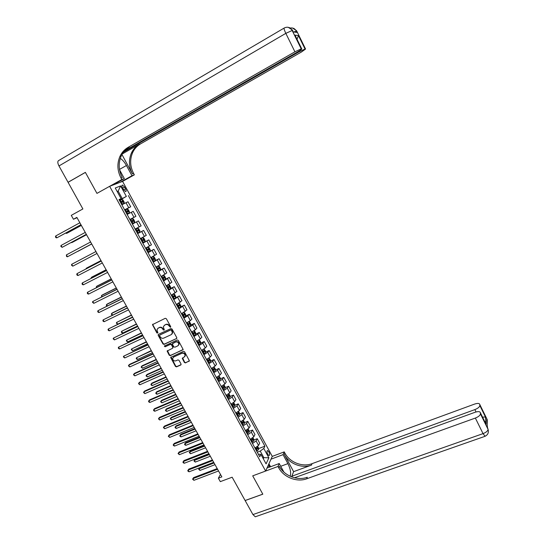 <?xml version="1.0" encoding="UTF-8"?>
<svg xmlns="http://www.w3.org/2000/svg" width="544" height="544" viewBox="0 0 544 544"><rect width="100%" height="100%" fill="white"/><g stroke="black" fill="none" stroke-linecap="round" stroke-linejoin="round"><path stroke-width="0.82" d="M170.462 327.291L170.666 326.55L166.342 318.716L165.24 318.308L152.463 324.652L156.876 332.976L157.903 332.908L156.958 329.78L158.175 328.154L159.202 327.672C160.616 327.189 161.786 327.631 162.704 328.991L163.261 329.997L164.302 329.922L163.343 326.828L164.58 325.156L165.614 324.673C167.042 324.19 168.212 324.625 169.136 325.992L170.462 327.291M268.858 451.867L267.566 450.568C266.723 450.922 266.771 452.166 267.716 454.308L269.001 455.6C269.844 455.246 269.797 454.002 268.858 451.867M184.382 362.488L185.477 362.902L189.38 360.774L184.552 351.744L183.457 351.329L170.639 357.449L175.46 366.445L176.548 366.86L180.744 364.997L181.036 363.97L179.017 360.325L177.929 359.91L175.841 360.842C173.937 361.189 172.876 360.373 172.659 358.408L173.699 356.98L181.886 353.308C183.77 352.947 184.838 353.743 185.089 355.688L184.028 357.19L182.26 358.353L184.382 362.488L185.749 362.59L189.278 361.08M297.024 32.456L293.352 31.926L292.196 30.471L301.226 48.858L294.916 51.809L285.824 33.354L58.97 165.947L68.054 182.274L85.367 172.366L96.954 193.385L85.388 172.407L68.075 182.315L82.885 208.944L71.278 215.363L73.454 219.252L76.854 217.382L221.85 476.884L218.382 478.19L220.313 481.637L232.145 477.21L245.113 500.514L262.793 494.149L252.708 475.85L265.622 471.05L109.65 186.306L122.584 181.39L134.354 174.842L133.6 173.441C130.043 166.45 129.724 159.508 132.634 152.619C134.416 148.811 137.061 145.887 140.576 143.84L301.539 51.952L305.565 49.042L296.813 31.178L296.364 31.11L297.024 32.456L296.079 30.593L296.528 30.661L292.522 28.036M121.006 178.078C117.293 170.823 116.926 163.622 119.904 156.475C121.727 152.524 124.454 149.491 128.085 147.37L129.343 147.009C125.725 149.124 123.005 152.15 121.183 156.08C118.211 163.207 118.578 170.381 122.278 177.609L121.006 178.078L121.802 179.534L96.954 193.385L109.65 186.306M176.494 338.708L176.786 337.654L172.013 328.998L170.911 328.583L158.501 334.349L158.222 335.396L162.989 343.978L164.077 344.393L176.814 338.395M178.296 340.401L183.151 349.493L170.326 355.654L169.238 355.239L167.11 351.077L172.516 348.276L172.802 347.235L171.455 344.801L170.36 344.386L165.138 346.773L164.308 346.12L177.201 339.986L178.296 340.401M122.522 187.898L123.454 189.611L125.576 191.624C126.371 191.44 126.358 190.482 125.542 188.768L124.61 187.068L122.488 185.042C121.693 185.225 121.706 186.177 122.522 187.898M122.584 181.39L272.272 456.389L265.622 471.05M119.163 199.9L121.094 198.676L118.986 199.587L259.753 456.783L260.909 454.403L258.298 454.124M121.094 198.676L115.26 188.006L120.612 185.912L126.344 196.418L119.286 200.124M119.449 200.423L126.344 196.418M128.357 195.554L264.894 446.182L263.786 448.46L268.879 457.803L266.084 463.862L260.909 454.403M220.476 474.429L218.382 478.19M73.454 219.252L77.037 217.709M117.239 191.624L118.164 191.121L117.178 191.515M122.21 198.526L118.164 191.121L120.612 185.912M262.881 458.014L263.82 457.654L260.222 451.071L257.251 452.207M253.885 439.994L257.244 438.688L259.692 443.176L258.556 445.441L254.98 448.038L252.498 443.523M252.525 430.032L254.98 434.54L253.817 436.757L250.22 439.341L247.724 434.806L251.342 432.228L252.525 430.032L249.145 431.365M247.785 421.342L250.247 425.864L249.057 428.04L245.439 430.603L242.937 426.047L246.568 423.49L247.785 421.342L244.385 422.702M239.605 414.004L243.018 412.617L245.5 417.16L244.27 419.281L240.632 421.838M240.638 421.831L238.129 417.262L241.781 414.718L243.018 412.617M238.245 403.852L240.727 408.415L239.469 410.496L235.81 413.032L233.294 408.435L236.966 405.912L238.245 403.852L234.804 405.266M229.983 396.501L233.444 395.06L235.94 399.636L234.654 401.669L230.969 404.185M230.982 404.185L228.446 399.575L232.138 397.066L233.444 395.06M225.148 387.695L228.623 386.226L231.132 390.823L229.813 392.809L226.114 395.311M228.623 386.226L227.29 388.185L223.577 390.68M220.286 378.855L223.788 377.359L226.304 381.976L224.951 383.908L221.231 386.396M221.238 386.39L218.688 381.745L222.421 379.27L223.788 377.359M218.926 368.458L221.456 373.089L220.075 374.979L216.335 377.448L213.778 372.776L217.532 370.314L218.926 368.458L215.404 369.981M214.05 359.516L216.587 364.167L215.172 366.003L211.412 368.458L208.848 363.766L212.622 361.325L214.05 359.516L210.501 361.073M205.584 352.124L209.154 350.54L211.704 355.212L210.256 357L206.475 359.434M206.482 359.428L203.898 354.722L207.692 352.301L209.154 350.54M204.238 341.523L206.795 346.215L205.319 347.956L201.525 350.37L198.927 345.644L202.742 343.237L204.238 341.523L200.641 343.142M195.677 334.125L199.294 332.472L201.865 337.185L200.355 338.871L196.534 341.272M196.547 341.265L193.936 336.525L197.771 334.138L199.294 332.472M190.686 325.074L194.337 323.388L196.921 328.12L195.378 329.752L191.536 332.132M191.767 332.03L188.924 327.366L192.78 324.999L194.337 323.388M189.36 314.262L191.95 319.015L190.373 320.6L186.51 322.959L183.892 318.172L187.768 315.819L189.36 314.262L185.681 315.982M180.649 306.857L184.362 305.102L186.966 309.869L181.472 313.745M181.478 313.745L178.84 308.938L184.362 305.102M173.434 299.057L179.343 295.902L181.954 300.689L176.433 304.484M176.419 304.49L173.767 299.669L179.343 295.902M174.298 286.661L176.922 291.468L171.333 295.202L168.674 290.36L174.298 286.661L170.394 288.558M164.859 279.541L169.238 277.386L171.877 282.214L166.219 285.879L163.554 281.01M158.522 270.878L164.159 268.07L166.804 272.918L161.092 276.508M164.159 268.07L158.413 271.619M153.02 261.759L159.052 258.713L161.711 263.582L159.929 264.853L155.944 267.097L153.258 262.194M147.9 252.402L153.925 249.322L156.597 254.211L150.77 257.652M150.776 257.645L148.07 252.722L153.925 249.322M148.784 239.89L151.463 244.8L145.581 248.166L142.868 243.216L148.784 239.89L142.752 243.005M137.591 233.573L143.616 230.418L146.302 235.348L140.366 238.639M143.616 230.418L137.646 233.668M139.203 226.902L136.483 221.918L138.421 220.905L141.127 225.855L135.13 229.072M136.483 221.918L132.396 224.08M129.88 219.456L127.126 214.452L133.212 211.351L135.925 216.322L129.88 219.456M124.692 209.998L130.703 206.754L124.59 209.814M130.703 206.754L127.976 201.756L121.836 204.782M263.296 458.762L263.82 457.654L268.879 457.803M129.907 219.531L135.925 216.322M158.161 334.71L163.282 343.692L164.37 344.1L176.773 338.416M258.604 448.596L264.894 446.182M159.052 258.713L153.265 262.188M169.238 277.386L163.56 281.003M257.244 438.688L256.095 440.932L252.504 443.516M260.222 451.071L263.786 448.46M170.707 327.032L169.422 325.72C168.504 324.353 167.328 323.911 165.913 324.401L165.614 324.673M164.172 325.407L165.913 324.401M157.787 328.392L159.501 327.4C160.915 326.917 162.078 327.352 163.003 328.712L164.268 330.031M152.857 324.142L152.871 324.931L157.175 332.69L157.876 333.003M158.494 334.356L158.12 334.859M171.482 330.256L170.714 329.963L159.82 335.022L159.623 335.757L160.215 336.811C161.126 338.164 162.296 338.599 163.703 338.13L171.149 334.689L172.4 332.962L171.482 330.256L171.775 329.977L170.714 329.963M159.902 334.948L171.006 329.691M171.904 334.118L172.686 332.676L172.36 331.038L172.074 331.323M171.775 329.977L172.36 331.038M167.464 350.574L169.524 354.94L170.612 355.354L183.09 349.724M172.842 347.963L173.087 346.943L171.741 344.508L170.646 344.094L165.138 346.773M164.621 345.739L165.43 346.48M177.752 345.902L178.806 344.427C178.575 342.441 177.507 341.632 175.596 341.999L172.319 343.856L173.767 346.8L174.862 347.215L177.752 345.902M178.446 345.345L179.085 344.134C178.854 342.156 177.786 341.346 175.882 341.707L175.596 341.999M172.672 343.339L175.882 341.707M182.594 357.83L184.654 362.175M184.763 356.585L185.361 355.382C185.11 353.437 184.042 352.648 182.158 353.008L181.886 353.308M173.278 357.245L182.158 353.008M170.986 356.939L175.739 366.132L176.827 366.547L181.084 364.657M188.979 361.345L189.326 360.998M121.672 204.49L123.971 203.293L124.222 202.218L122.958 199.906L121.863 199.43L119.544 200.593M123.971 203.293L121.659 204.462M66.218 232.812L66.545 233.383L67.497 232.948L81.335 225.406M120.856 202.994L122.835 201.98L122.4 201.035L120.346 202.069M120.367 202.096L121.434 201.559L122.046 202.13M65.654 233.118L66.545 233.383L81.301 225.345M80.94 224.699L56.766 237.871L55.692 235.974L79.866 222.768M80.981 224.767L56.766 237.871L55.889 237.633L55.461 236.878L55.692 235.974M126.942 214.118L129.234 212.915L129.472 211.827L128.214 209.528L127.16 209.08L124.828 210.249M129.234 212.915L126.936 214.105M71.57 242.311L72.685 242.168L86.537 234.716M126.133 212.643L128.098 211.616L127.677 210.671L125.63 211.718L126.711 211.188L127.316 211.779M71.237 242.488L71.747 242.631L86.523 234.682M132.192 223.706L134.47 222.496L134.701 221.394L133.45 219.103L132.376 218.668L130.091 219.864M134.47 222.496L132.185 223.7M77.853 251.355L91.718 243.991L77.853 251.355M131.39 222.244L133.348 221.211L132.926 220.272L130.886 221.326L131.968 220.782L132.566 221.408M137.605 228.228L135.327 229.439L137.605 228.228L138.659 228.636L139.91 230.921L139.692 232.009L137.632 228.235M139.692 232.009L137.421 233.26M138.156 229.826L137.197 230.33L137.578 231.288L136.619 231.798L137.374 231.411L138.57 230.772L138.156 229.826L136.122 230.894M86.319 234.321L62.125 247.343L61.057 245.453L85.245 232.404M86.34 234.362L62.125 247.343L60.812 246.337L61.057 245.453M66.395 254.891L66.572 256.516L67.463 256.775L91.678 243.916L67.463 256.775L66.395 254.891L90.603 241.992M72.774 266.166L71.454 265.146L71.713 264.289L95.941 251.546L71.713 264.289L72.774 266.166L97.009 253.45M142.63 242.78L144.881 241.543L145.092 240.407L143.847 238.136L142.807 237.742L140.549 238.972M142.807 237.742L140.536 238.959M100.994 260.583L87.108 267.798L86.21 268.321L86.428 268.702M141.841 241.332L143.772 240.285L143.364 239.34L141.338 240.421M142.433 239.836L142.78 240.802L141.828 241.312M101.014 260.63L86.21 268.321L86.02 268.913M101.232 261.011L77.003 273.646L101.259 261.059M78.064 275.516L77.166 275.237L76.745 274.489L77.003 273.646L78.064 275.516L102.32 262.956M267.784 466.29L270.429 466.296L270.654 466.718M120.122 182.322L131.974 175.732L126.432 165.512C124.562 162.16 122.516 159.786 120.292 158.392M131.974 175.732L134.354 174.842M121.958 154.557L132.416 173.876C128.846 166.858 128.52 159.895 131.437 152.98C133.226 149.165 135.878 146.227 139.4 144.174L122.325 153.925M121.802 179.534L124.338 178.588L119.544 169.762M295.684 36.516L295.011 35.149L298.486 35.591L305.068 49.021L305.565 49.042M305.068 49.021L298.935 51.898L298.636 51.299M123.508 152.17L298.935 51.898M58.97 165.947C57.501 162.996 57.44 161.18 58.779 160.487L284.07 28.104M112.261 185.314L124.338 178.588M124.583 150.865L297.663 51.87C300.716 50.082 302.076 49.089 301.75 48.878L295.011 35.149M301.226 48.858L301.75 48.878M128.085 147.37L294.916 51.809M298.486 35.591L297.01 39.222M115.811 183.335L116.096 183.858M115.546 184.069L115.301 183.62M484.894 421.926L485.799 421.165M292.325 477.129L291.842 476.231L474.871 409.605C477.938 408.354 479.597 407 479.842 405.545L479.76 404.43L487.186 419.58L487.274 420.539L486.717 419.404L487.41 427.196L488.07 429.393C487.852 430.964 486.173 432.378 483.038 433.629L475.361 418.057C478.502 416.779 480.196 415.385 480.447 413.862L488.07 429.359M256.006 516.542L255.279 516.793L252.94 514.583L245.133 500.548L262.813 494.183L252.708 475.85L277.977 466.466L278.671 467.745C283.635 477.285 296.902 482.542 306.755 478.774L475.361 418.057M290.163 476.258C291.224 473.124 290.476 468.914 287.905 463.631L283.043 454.648L284.233 451.874L284.9 453.111C289.673 462.352 302.484 467.384 312.011 463.678L474.552 404.097C477.612 403.104 479.352 403.22 479.76 404.43M266.961 468.092L279.235 463.522L283.914 472.124M279.235 463.522L277.977 466.466M293.604 471.655L284.315 454.492C289.102 463.76 301.954 468.812 311.515 465.1L293.604 471.655L291.842 476.231M482.569 417.187L485.411 416.908L486.064 424.313L480.359 412.692L480.447 413.828M480.359 412.692C479.944 411.42 478.162 411.284 475.028 412.284L294.494 477.775M271.007 459.177L283.043 454.648M272.272 456.389L284.233 451.874M278.671 467.745L279.296 466.269C284.24 475.789 297.459 481.018 307.285 477.258L306.755 478.774M479.835 405.511L485.432 416.922L479.842 405.545M486.064 424.313L485.268 422.695M268.933 463.753L270.327 466.296M269.695 466.296L268.648 464.379M147.818 252.253L150.056 251.002L150.253 249.852L149.015 247.588L147.988 247.221L145.744 248.472M147.988 247.221L145.724 248.438M106.114 269.756L92.222 276.882L91.338 277.42L91.691 278.052M147.03 250.818L148.954 249.757L148.553 248.819L146.533 249.907M147.655 249.302L147.954 250.267L147.009 250.784M106.155 269.824L91.338 277.42L91.12 278.344M152.98 261.691L155.203 260.426L155.394 259.264L154.163 257.006L153.15 256.659L150.919 257.924M153.15 256.659L150.892 257.876M111.214 278.882L97.308 285.926L96.444 286.491L96.934 287.361M152.198 260.263L154.115 259.189L153.714 258.257L151.701 259.359M152.844 258.733L153.116 259.699L152.17 260.216M111.268 278.977L96.444 286.491L96.363 287.647M158.127 271.096L160.337 269.81L160.514 268.634L159.29 266.383L158.284 266.057L156.074 267.335M158.284 266.057L156.04 267.281M116.294 287.973L102.381 294.936L101.524 295.521L102.156 296.636M157.345 269.668L159.249 268.586L158.855 267.655L156.856 268.763M158.012 268.124L158.25 269.083L157.311 269.606M116.362 288.096L101.524 295.521L101.585 296.922M163.248 280.452L165.444 279.154L165.614 277.957L164.39 275.726L163.404 275.42L161.201 276.712M163.404 275.42L161.167 276.644M121.353 297.031L107.426 303.912L106.59 304.511L107.352 305.871M162.472 279.031L164.363 277.943L163.975 277.012L161.983 278.134M163.152 277.481L163.363 278.433L162.432 278.956M121.441 297.18L106.59 304.511L106.298 305.286L106.923 306.082M168.348 289.775L170.53 288.456L170.687 287.252L169.47 285.022L168.524 284.743L166.314 286.049M168.497 284.736L166.267 285.967M126.392 306.048L112.458 312.848L111.636 313.473L112.533 315.064M167.579 288.361L169.456 287.259L169.075 286.328L167.09 287.463M168.273 286.804L168.456 287.749L167.532 288.272M126.494 306.224L111.636 313.473L111.336 314.235L112.343 315.16M106.508 270.456L82.28 282.968L106.549 270.531M83.334 284.825L82.43 284.539L82.015 283.798L82.28 282.968L83.334 284.825L107.603 272.415M111.765 279.861L87.53 292.25L111.819 279.963M88.577 294.1L87.672 293.801L87.258 293.06L87.53 292.25L88.577 294.1L112.866 281.84M116.994 289.224L92.759 301.492L117.062 289.354M93.799 303.334L92.48 302.294L92.759 301.492L93.799 303.334L118.109 291.224M122.203 298.547L97.968 310.699L122.291 298.704M99.008 312.535L98.097 312.215L97.682 311.481L97.968 310.699L99.008 312.535L123.332 300.567M127.391 307.836L103.149 319.865L127.493 308.02M104.19 321.694L103.272 321.368L102.857 320.634L103.149 319.865L104.19 321.694L128.534 309.876M173.597 294.025L175.596 297.69L175.746 296.5L174.536 294.284L173.57 294.018L171.401 295.344M172.271 294.726L171.346 295.249M131.417 315.03L116.654 322.395L117.66 324.176L132.532 317.03M172.659 297.65L174.529 296.541L174.155 295.61L172.176 296.759M173.366 296.086L173.529 297.017L172.604 297.548M131.526 315.228L116.654 322.395L116.355 323.143L117.66 324.176M132.559 317.077L108.317 328.991L132.675 317.295M109.344 330.813L108.426 330.48L108.018 329.752L108.317 328.991L109.344 330.813L133.708 319.144M178.384 303.45L176.467 304.606M180.642 306.918L178.656 303.294L179.574 303.511L180.778 305.714L180.642 306.952L178.486 308.298M136.415 323.979L121.659 331.276L122.658 333.05L137.537 325.992M177.725 306.898L179.581 305.776L179.214 304.851L177.235 306.007M178.432 305.327L178.582 306.252L177.664 306.782M136.537 324.204L121.659 331.276L121.353 332.017L121.747 332.724L122.658 333.05M137.707 326.291L113.458 338.082L137.836 326.529M114.485 339.898L113.152 338.83L113.458 338.082L114.485 339.898L138.87 328.372M182.947 312.99L181.512 313.827M183.79 312.501L184.593 312.691L185.796 314.894L185.66 316.139L183.525 317.506M141.392 332.887L126.643 340.129L127.636 341.897L142.528 334.92M182.764 316.105L184.613 314.983L184.246 314.051L182.281 315.228M183.484 314.534L183.614 315.452L182.696 315.982M141.528 333.139L126.643 340.129L126.324 340.85L127.636 341.897M142.827 335.458L118.578 347.14L142.977 335.723M119.605 348.942L118.68 348.588L118.272 347.868L118.578 347.14L119.605 348.942L144.004 337.559M187.32 322.565L186.538 323.007M188.877 321.681L189.591 321.837L190.788 324.034L190.672 325.264L188.544 326.672M146.35 341.761L131.607 348.942L132.593 350.703L147.499 343.815M187.782 325.278L189.625 324.142L189.264 323.218L187.306 324.401M188.51 323.7L188.625 324.605L187.707 325.142M146.506 342.04L131.607 348.942L131.281 349.656L132.593 350.703M147.934 344.59L123.685 356.157L148.097 344.882M124.698 357.952L123.366 356.871L123.685 356.157L124.698 357.952L149.117 346.712M193.95 330.827L194.568 330.949L195.758 333.132L195.65 334.41L193.542 335.798M151.286 350.601L136.551 357.728L137.537 359.475L152.442 352.668M192.787 334.417L194.616 333.268L194.256 332.343L192.304 333.54M193.514 332.826L193.61 333.73L192.698 334.268M151.456 350.9L136.551 357.728L136.224 358.421L136.619 359.122L137.537 359.475M153.014 353.688L129.56 364.378L128.765 365.133L153.19 354.008M129.778 366.928L128.438 365.84L128.765 365.133L129.778 366.928L154.21 355.824M199.002 339.925L199.526 340.02L200.716 342.196L200.614 343.454L198.519 344.889M156.21 359.407L142.215 365.731L141.474 366.472L142.453 368.213L157.372 361.488M197.764 343.516L199.587 342.36L199.233 341.435L197.288 342.638M198.499 341.924L198.58 342.808L197.676 343.352M156.386 359.727L141.474 366.472L141.141 367.152L142.453 368.213M158.073 362.746L134.606 373.3L133.824 374.075L158.263 363.086M134.83 375.863L133.491 374.768L133.824 374.075L134.83 375.863L159.276 364.902M204.034 348.99L205.646 351.22L205.557 352.492L203.476 353.947M161.106 368.172L147.104 374.422L146.377 375.176L147.356 376.917L162.282 370.274M202.722 352.573L204.53 351.41L204.184 350.486L202.246 351.703M203.456 350.982L203.531 351.852L202.626 352.396M161.303 368.519L146.377 375.176L146.037 375.85L147.356 376.917M209.052 358.006L210.562 360.21L210.474 361.529L208.406 362.964M165.988 376.904L151.98 383.078L151.259 383.853L152.232 385.587L167.171 379.025M207.658 361.597L209.46 360.42L209.114 359.502L207.189 360.733M208.4 359.999L208.454 360.862L207.556 361.406M166.192 377.278L151.259 383.853L150.919 384.513L151.307 385.206L152.232 385.587M214.044 366.989L215.451 369.158L215.376 370.491L213.323 371.946M170.843 385.608L156.828 391.7L156.121 392.496L157.094 394.223L172.04 387.743M212.575 370.58L214.37 369.403L214.03 368.485L212.106 369.723M213.323 368.982L213.364 369.838L212.466 370.382M171.068 386.002L156.121 392.496L155.774 393.142L156.162 393.836L157.094 394.223M219.021 375.924L220.327 378.08L220.259 379.42L218.219 380.888M175.685 394.271L161.663 400.289L160.97 401.105L161.935 402.818L176.895 396.426M217.478 379.528L219.259 378.338L218.919 377.427L217.008 378.672M218.219 377.93L218.253 378.774L217.362 379.318M175.923 394.692L160.97 401.105L160.616 401.737L161.935 402.818M223.978 384.826L225.175 386.961L225.121 388.314L223.094 389.796M180.513 402.9L166.478 408.843L165.798 409.68L166.763 411.386L181.723 405.069M222.353 388.443L224.128 387.246L223.795 386.328L221.884 387.586M223.101 386.838L223.122 387.668L222.231 388.219M180.758 403.342L165.798 409.68L165.437 410.298L165.825 410.985L166.763 411.386M228.874 393.72L230.01 395.801L229.962 397.174L227.95 398.664M185.314 411.495L171.272 417.364L170.605 418.22L171.564 419.92L186.538 413.685M227.215 397.317L228.976 396.114L228.65 395.202L226.746 396.467M227.956 395.712L227.97 396.535L227.086 397.086M185.572 411.964L170.605 418.22L170.238 418.826L171.564 419.92M233.723 402.601L234.824 404.614L234.784 405.994L232.784 407.504M190.094 420.056L176.052 425.85L175.392 426.72L176.351 428.42L191.332 422.26M232.05 406.157L233.804 404.947L233.478 404.036L231.588 405.314M232.798 404.552L232.798 405.362L231.914 405.912M190.373 420.553L175.392 426.72L175.025 427.319L175.406 427.999L176.351 428.42M238.558 411.441L239.618 413.386L239.584 414.78L237.599 416.303M194.861 428.584L180.805 434.302L180.166 435.193L181.118 436.886L196.105 430.807M236.871 414.963L238.612 413.739L238.292 412.828L236.409 414.12M237.612 413.358L237.606 414.147L236.728 414.712M195.153 429.1L180.166 435.193L179.792 435.785L180.166 436.458L181.118 436.886M243.365 420.24L244.392 422.124L244.365 423.531L242.4 425.061M199.607 437.077L185.545 442.728L184.919 443.639L185.864 445.318L200.858 439.321M241.672 423.735L243.406 422.504L243.086 421.593L241.21 422.892M242.413 422.124L242.393 422.906L241.522 423.47M199.906 437.621L184.919 443.639L184.538 444.21L184.912 444.883L185.864 445.318M248.159 429.012L249.145 430.821L249.132 432.242L247.173 433.792M204.333 445.543L190.264 451.119L189.652 452.044L190.59 453.723L205.598 447.794M246.446 432.466L248.173 431.229L247.86 430.318L245.99 431.63M247.194 430.855L247.166 431.623L246.296 432.188M204.653 446.1L189.652 452.044L189.264 452.608L190.264 451.119M190.59 453.723L189.264 452.608M252.933 437.743L253.885 439.491L253.878 440.926L251.933 442.483M209.046 453.968L194.97 459.476L194.364 460.414L195.303 462.087L210.317 456.239M251.212 441.164L252.926 439.919L252.613 439.008L250.757 440.334M252.926 439.919L251.049 440.878M209.372 454.553L194.364 460.414L193.97 460.965L194.97 459.476M195.303 462.087L193.97 460.965M257.686 446.44L258.604 448.12L258.604 449.568L256.673 451.146M213.738 462.366L199.655 467.799L199.063 468.758L199.995 470.424L215.016 464.651M255.952 449.834L257.659 448.576L257.353 447.664L255.496 448.997M257.659 448.576L255.789 449.528M214.078 462.971L199.063 468.758L198.662 469.295L199.655 467.799M199.995 470.424L198.662 469.295M163.112 371.763L139.631 382.187L138.863 382.983L163.322 372.137M139.869 384.764L138.53 383.663L138.863 382.983L139.869 384.764L164.329 373.939M168.13 380.746L144.636 391.041L143.881 391.857L168.354 381.147M144.881 393.625L143.541 392.523L143.881 391.857L144.881 393.625L169.361 382.942M173.135 389.694L149.62 399.854L148.879 400.69L173.366 390.116M149.879 402.451L148.934 402.05L148.532 401.343L148.879 400.69L149.879 402.451L174.366 391.904M178.112 398.602L154.584 408.632L153.857 409.489L178.357 399.051M154.85 411.244L153.898 410.829L153.503 410.128L153.857 409.489L154.85 411.244L179.357 400.833M183.07 407.476L159.528 417.377L158.814 418.254L183.335 407.952M159.807 420.002L158.454 418.88L158.814 418.254L159.807 420.002L184.328 409.727M188.006 416.316L164.451 426.088L163.751 426.986L188.285 416.813M164.737 428.726L163.39 427.598L163.751 426.986L164.737 428.726L189.271 418.581M192.923 425.116L169.361 434.765L168.674 435.676L193.215 425.639M169.653 437.41L168.3 436.281L168.674 435.676L169.653 437.41L194.201 427.4M197.826 433.881L174.243 443.401L173.57 444.339L198.125 434.432M174.549 446.066L173.584 445.618L173.196 444.924L173.57 444.339L174.549 446.066L199.111 436.186M202.701 442.612L179.112 452.01L178.446 452.962L203.021 443.183M179.425 454.682L178.065 453.54L178.446 452.962L179.425 454.682L203.993 444.931M207.556 451.309L183.954 460.578L183.308 461.55L207.89 451.908M184.28 463.264L183.308 462.801L182.92 462.114L183.308 461.55L184.28 463.264L208.862 453.648M182.92 462.114L183.954 460.578M212.398 459.972L188.782 469.118L188.149 470.104L212.745 460.591M189.115 471.811L188.142 471.342L187.755 470.655L188.149 470.104L189.115 471.811L213.71 462.325M187.755 470.655L188.782 469.118M217.219 468.595L193.589 477.618L192.97 478.625L217.58 469.241M193.929 480.325L192.569 479.169L192.97 478.625L193.929 480.325L218.538 470.968M192.569 479.169L193.589 477.618M226.12 395.304L223.584 390.674M161.099 276.502L158.426 271.619M140.372 238.632L137.652 233.662M135.136 229.065L132.403 224.074M124.596 209.807L121.842 204.775M128.71 207.686L125.963 202.66M133.967 217.314L131.233 212.31M144.418 236.45L141.705 231.486M149.607 245.956L146.914 241.019M154.782 255.422L152.096 250.505M159.929 264.853L157.257 259.95M165.056 274.237L162.391 269.362M170.163 283.587L167.511 278.732M175.25 292.896L172.604 288.062M180.309 302.172L177.677 297.35M185.354 311.406L182.736 306.605M190.373 320.6L187.768 315.819M195.378 329.752L192.78 324.999M200.355 338.871L197.771 334.138M205.319 347.956L202.742 343.237M210.256 357L207.692 352.301M215.172 366.003L212.622 361.325M220.075 374.979L217.532 370.314M224.951 383.908L222.421 379.27M229.813 392.809L227.29 388.185M234.654 401.669L232.138 397.066M239.469 410.496L236.966 405.912M244.27 419.281L241.781 414.718M249.057 428.04L246.568 423.49M253.817 436.757L251.342 432.228M258.556 445.441L256.095 440.932M122.658 188.142L124.61 187.068M123.59 189.842L125.542 188.768M123.978 203.266L121.89 199.444M121.108 201.674L120.299 200.199M122.414 204.068L121.611 202.599M121.332 201.6L122.325 201.056M129.241 212.888L127.16 209.08M126.385 211.317L125.582 209.855M127.69 213.704L126.888 212.242M126.602 211.235L127.595 210.698M134.477 222.469L132.403 218.681M131.641 220.925L130.846 219.47M132.94 223.305L132.144 221.85M131.852 220.823L132.845 220.293M136.877 230.493L136.082 229.044M138.169 232.859L137.374 231.411M137.578 231.288L138.57 230.772M144.888 241.509L142.834 237.755M142.086 240.02L141.297 238.578M143.378 242.379L142.582 240.931M142.78 240.802L143.772 240.285M132.416 173.876L133.6 173.441M139.4 144.174L140.576 143.84M293.814 31.994L296.351 31.11L296.079 30.593C294.671 28.519 292.767 27.662 290.374 28.023M293.896 28.397L296.902 31.362M292.767 30.743L291.904 29.94C289.864 27.186 287.32 26.534 284.281 27.982C283.723 28.2 284.233 29.988 285.824 33.354L292.196 30.471L291.904 29.94L301.213 48.858M289.68 27.69L292.38 30.015L288.266 27.322M119.49 169.422L126.432 165.512M284.315 454.492L284.9 453.111M311.515 465.1L312.011 463.678M252.94 514.583L483.038 433.629L485.112 436.274M476.027 411.964L474.871 409.605M487.274 420.539L486.914 421.634M280.738 466.283L287.905 463.631M150.062 250.974L148.016 247.234M147.274 249.506L146.486 248.071M148.56 251.852L147.771 250.417M147.954 250.267L148.954 249.757M155.21 260.392L153.17 256.666M152.442 258.958L151.66 257.523M153.721 261.29L152.939 259.862M153.116 259.699L154.115 259.189M160.337 269.776L158.311 266.07M157.59 268.362L156.808 266.934M158.862 270.688L158.086 269.26M158.25 269.083L159.249 268.586M165.444 279.12L163.424 275.427M162.717 277.732L161.935 276.311M163.982 280.044L163.207 278.63M163.363 278.433L164.363 277.943M170.53 288.429L168.524 284.743M167.817 287.055L167.049 285.641M169.082 289.367L168.307 287.953M168.456 287.749L169.456 287.259M172.904 296.351L172.128 294.936M174.162 298.649L173.386 297.242M173.529 297.017L174.529 296.541M177.963 305.599L177.194 304.198M179.214 307.89L178.446 306.49M178.582 306.252L179.581 305.776M185.667 316.112L183.716 312.548M183.002 314.813L182.24 313.419M184.253 317.091L183.484 315.697M183.614 315.452L184.613 314.983M190.672 325.264L188.754 321.762M188.027 323.986L187.265 322.599M189.264 326.257L188.503 324.87M188.625 324.605L189.625 324.142M195.65 334.376L193.773 330.936M193.025 333.125L192.284 331.772M194.262 335.383L193.501 334.002M193.61 333.73L194.616 333.268M200.614 343.454L198.771 340.075M198.002 342.224L197.282 340.911M199.233 344.474L198.478 343.094M198.58 342.808L199.587 342.36M205.557 352.492L203.742 349.173M202.96 351.288L202.266 350.016M204.184 353.532L203.436 352.158M203.531 351.852L204.53 351.41M210.474 361.495L208.699 358.238M207.896 360.312L207.223 359.081M209.12 362.549L208.372 361.175M208.454 360.862L209.46 360.42M215.376 370.457L213.629 367.268M212.813 369.301L212.16 368.104M214.03 371.525L213.289 370.165M213.364 369.838L214.37 369.403M220.259 379.386L218.545 376.258M217.709 378.25L217.076 377.094M218.926 380.467L218.178 379.107M218.253 378.774L219.259 378.338M225.121 388.28L223.441 385.206M222.591 387.165L221.979 386.05M223.795 389.375L223.054 388.022M223.122 387.668L224.128 387.246M229.962 397.14L228.31 394.121M227.446 396.046L226.855 394.971M228.65 398.242L227.909 396.896M227.97 396.535L228.976 396.114M234.784 405.96L233.165 403.002M232.288 404.892L231.717 403.852M233.485 407.075L232.75 405.736M232.798 405.362L233.804 404.947M239.584 414.746L238 411.849M237.102 413.698L236.552 412.692M238.292 415.874L237.565 414.542M237.606 414.147L238.612 413.739M244.372 423.497L242.814 420.655M241.903 422.47L241.373 421.505M243.086 424.64L242.359 423.307M242.393 422.906L243.406 422.504M249.132 432.208L247.615 429.427M246.684 431.202L246.174 430.277M247.867 433.364L247.139 432.038M247.166 431.623L248.173 431.229M253.878 440.885L252.389 438.165M251.444 439.906L250.954 439.015M252.62 442.054L251.899 440.735M258.604 449.534L257.142 446.862M256.183 448.569L255.714 447.719M257.353 450.711L256.639 449.398M267.199 450.711L267.566 450.568M122.006 185.307L122.488 185.042M121.434 201.559L122.4 201.035M126.711 211.188L127.677 210.671M131.968 220.782L132.926 220.272M142.78 239.646L143.364 239.34M121.183 156.08L119.904 156.475M131.437 152.98L132.634 152.619M305.055 49.021L298.493 35.639M255.279 516.793L484.82 436.383C487.852 434.969 488.934 432.636 488.07 429.393L480.447 413.862M487.179 424.578L487.274 420.566L486.717 419.431M486.044 424.238L485.411 416.908M148.192 249.002L148.553 248.819"/></g></svg>
